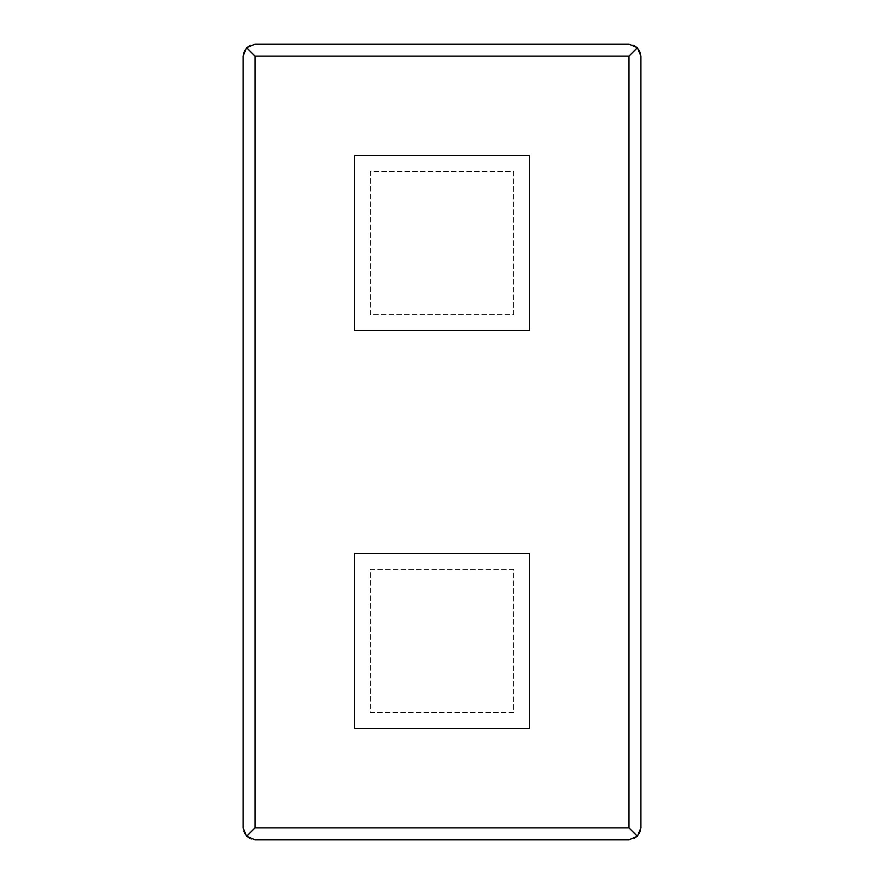 <?xml version="1.0" encoding="UTF-8"?>
<svg xmlns="http://www.w3.org/2000/svg" width="884" height="884" viewBox="0 0 884 884"><rect width="100%" height="100%" fill="white"/><g stroke="black" fill="none" stroke-linecap="round" stroke-linejoin="round"><path stroke-width="0.66" stroke-dasharray="4.42 3.31" d="M640.9 56.134L640.9 827.866A11.934 11.934 0 0 1 628.966 839.8L255.034 839.8A11.934 11.934 0 0 1 243.1 827.866L243.1 56.134A11.934 11.934 0 0 1 255.034 44.2L628.966 44.2A11.934 11.934 0 0 1 640.9 56.134M513.604 569.296L370.396 569.296L370.396 712.504L513.604 712.504L513.604 569.296L370.396 569.296L370.396 712.504L513.604 712.504L513.604 569.296M354.484 553.384L529.516 553.384L529.516 728.416L354.484 728.416L354.484 553.384L529.516 553.384L529.516 728.416L354.484 728.416L354.484 553.384M354.484 155.584L529.516 155.584L529.516 330.616L354.484 330.616L354.484 155.584L529.516 155.584L529.516 330.616L354.484 330.616L354.484 155.584M513.604 314.704L513.604 171.496L370.396 171.496L370.396 314.704L513.604 314.704L513.604 171.496L370.396 171.496L370.396 314.704L513.604 314.704"/><path stroke-width="1.33" d="M255.034 827.866L246.592 836.308L243.1 827.866L243.1 56.134L246.592 47.692L255.034 44.2L628.966 44.2L637.408 47.692L640.9 56.134L640.9 827.866L637.408 836.308L628.966 827.866L255.034 827.866L255.034 56.134L628.966 56.134L628.966 827.866M637.408 836.308L628.966 839.8L255.034 839.8L246.592 836.308M637.408 47.692L628.966 56.134M246.592 47.692L255.034 56.134"/></g></svg>
